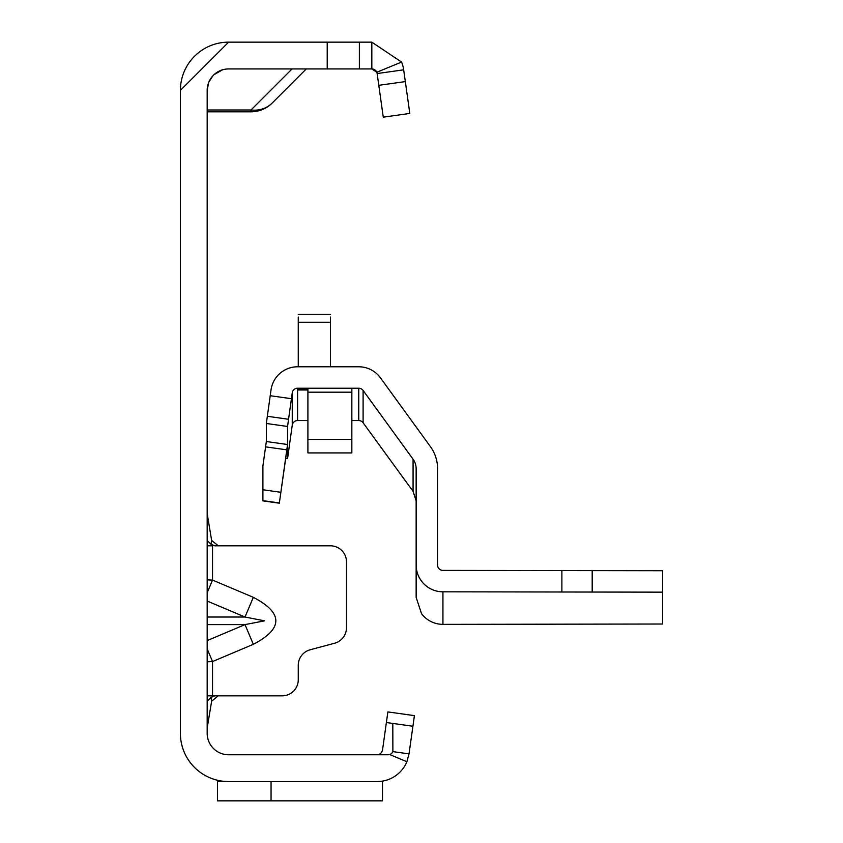 <?xml version="1.0" encoding="UTF-8"?>
<svg xmlns="http://www.w3.org/2000/svg" width="843" height="843" viewBox="0 0 843 843"><rect width="100%" height="100%" fill="white"/><g stroke="black" fill="none" stroke-linecap="round" stroke-linejoin="round"><path stroke-width="1.26" d="M207.178 592.766L212.531 580.089L207.178 579.847M207.178 601.048L245.007 617.034L264.586 620.827L245.007 624.61L253.332 644.315C283.322 628.657 283.322 612.998 253.332 597.329L212.531 580.089L212.531 545.811L207.178 545.811M374.555 69.684A5.353 5.353 0 0 0 371.837 68.936L376.789 72.256A5.353 5.353 0 0 1 377.137 73.552L403.671 69.821L409.803 113.436L383.27 117.156L377.137 73.552M208.653 82.561L207.178 90.37L207.178 733.336A21.433 21.433 0 0 0 228.611 754.77L377.2 754.77A5.353 5.353 0 0 1 377.19 754.77A5.353 5.353 0 0 0 379.466 754.264A5.353 5.353 0 0 1 377.19 754.77L388.012 754.77A5.353 5.353 0 0 0 389.645 754.517L406.884 761.745A32.15 32.15 0 0 1 377.19 781.556L228.611 781.556A48.22 48.22 0 0 1 180.391 733.336L180.391 90.37L228.611 42.15L371.837 42.15L401.563 62.066L376.789 72.256A5.353 5.353 0 0 0 374.787 69.832M207.178 661.808L212.531 661.555L207.178 648.878M207.178 695.833L282.184 695.833A16.07 16.07 0 0 0 298.264 679.764L298.264 665.306A16.07 16.07 0 0 1 310.182 649.774L334.576 643.241A16.07 16.07 0 0 0 346.484 627.719L346.484 561.881A16.07 16.07 0 0 0 330.414 545.811L214.765 545.811L210.961 544.241L212.541 545.811M218.221 695.833L211.646 701.197L210.961 697.403L214.765 695.833M379.476 754.264L381.605 752.462L382.501 750.154L386.379 722.525L392.806 723.42L392.88 751.619L409.024 753.884L406.884 761.745M208.864 82.056L212.889 75.807M214.006 74.679L222.447 69.843M207.178 90.37A21.433 21.433 0 0 1 228.611 68.936L371.837 68.936L371.837 42.15M409.024 753.884L412.912 726.255L386.379 722.525L387.875 711.913L414.408 715.633L412.912 726.255L392.806 723.42M389.645 754.517A5.353 5.353 0 0 0 392.891 751.629M378.728 781.524L382.501 781.124M271.056 781.556L271.056 800.85L382.501 800.85L382.501 781.524M180.391 90.37A48.22 48.22 0 0 1 228.611 42.15M359.371 42.15L359.371 68.936L359.371 42.15M401.563 62.066A32.15 32.15 0 0 1 403.671 69.821M382.501 800.85L217.473 800.85L217.473 780.26M217.473 781.524L226.725 781.524M306.294 68.936L272.226 103.015A30 26.681 -135 0 1 251.003 109.99L292.057 68.936M207.178 109.99L251.003 109.99L251.003 111.803A30 30 0 0 0 272.226 103.015A30 30 0 0 1 251.003 111.803L207.178 111.803M207.178 513.661L211.646 540.447L218.326 545.811M207.178 540.447L210.961 544.241L211.646 540.447M207.178 701.197L210.961 697.403M207.178 727.983L211.646 701.197M207.178 617.034L245.007 617.034L253.332 597.329M351.847 420.562L358.76 420.562A5.353 5.353 180 0 1 363.101 422.775L413.07 491.364L416.147 500.816M298.264 389.224L298.264 389.982L298.264 389.224L307.906 389.224L298.264 389.224M285.703 458.392L287.558 458.634L292.258 425.178A5.353 5.353 180 0 1 297.568 420.562L307.906 420.562M363.101 422.775L363.101 390.425A5.353 5.353 -0 0 0 358.76 388.223L297.568 388.223A5.353 5.353 -0 0 0 292.258 392.827L287.558 426.463L287.558 444.514L279.36 502.944L287.558 445.346L287.558 458.634M363.101 390.425L413.07 459.214A16.07 16.07 -0 0 1 416.147 468.655L416.147 597.381L421.511 613.662A26.786 26.786 -0 0 0 442.933 624.357L662.609 624.02L662.609 570.722L442.933 570.395A5.353 5.353 180 0 1 437.57 565.031L437.57 468.655A37.503 37.503 -0 0 0 430.415 446.611L380.435 377.833A26.786 26.786 -0 0 0 358.76 366.789L297.568 366.789A26.786 26.786 -0 0 0 271.035 389.845L266.335 423.481L266.335 441.532L262.9 465.989L262.9 500.89L279.36 503.197L262.9 500.89M662.609 592.155L442.933 591.818A26.786 26.786 180 0 1 416.147 565.031M266.335 423.481L287.558 426.463M330.414 317.031L330.414 366.789M298.264 317.031L298.264 366.789M307.906 392.185L307.906 388.317L351.847 388.317L351.847 452.923L307.906 452.923L307.906 392.185L351.847 392.185M207.178 640.596L245.007 624.61L207.178 624.61M253.332 644.315L212.531 661.555L212.531 695.833M327.221 42.15L327.221 68.936M405.325 81.592L378.792 85.322M307.906 389.982L298.264 389.982M358.76 388.223L358.76 420.562M297.568 420.562L297.568 388.223M413.07 459.214L413.07 491.364M292.258 392.827L292.258 425.178M442.933 624.357L442.933 591.818M279.36 502.944L262.9 500.626M280.845 492.291L262.9 489.762M286.81 449.846L265.587 446.853M287.558 444.514L266.335 441.532M288.559 419.266L267.336 416.284M291.436 398.707L270.213 395.715M561.881 591.818L561.881 570.395M592.197 591.87L592.197 570.437M330.414 322.247L298.264 322.247M307.906 439.414L351.847 439.414M330.414 314.471L298.264 314.471"/></g></svg>
